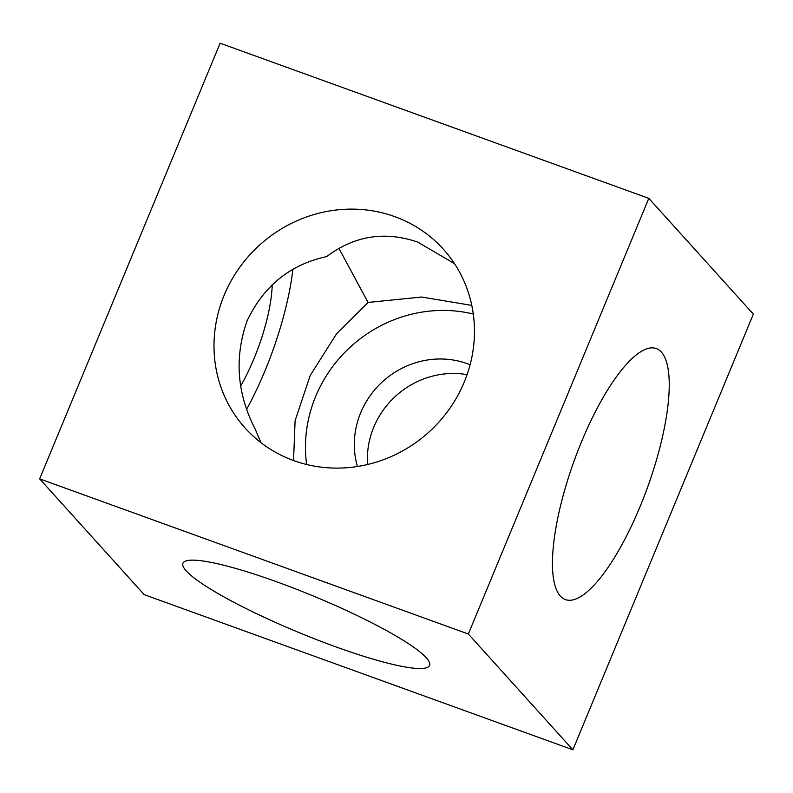 <?xml version="1.0" encoding="UTF-8"?>
<svg xmlns="http://www.w3.org/2000/svg" width="793" height="793" viewBox="0 0 793 793"><rect width="100%" height="100%" fill="white"/><g stroke="black" fill="none" stroke-linecap="round" stroke-linejoin="round"><path stroke-width="1.19" d="M276.995 581.913A133.482 19.627 -157.5 0 0 182.945 563.248A133.482 19.627 -157.5 0 0 335.548 646.751A133.482 19.627 -157.5 0 0 429.598 665.416A133.482 19.627 -157.5 0 0 276.995 581.913M260.966 442.682L255.197 429.112C236.879 393.526 234.213 357.365 247.188 320.64C263.861 285.787 290.347 264.446 326.657 256.605C354.362 235.69 384.734 230.852 417.752 242.093L454.508 263.653M471.785 305.384L421.559 297.028L368.051 302.45L338.918 248.328M293.529 460.535L295.115 420.597L310.222 375.446L336.569 333.734L368.051 302.45M473.282 314.028A133.482 126.137 -42.1 0 0 306.643 464.5M394.755 216.628A133.482 126.137 -42.1 0 0 239.099 268.173A133.482 126.137 -42.1 0 0 245.156 428.071A133.482 126.137 -42.1 0 0 293.697 460.594A133.482 126.137 -42.1 0 0 449.353 409.039A133.482 126.137 -42.1 0 0 443.307 249.151A133.482 126.137 -42.1 0 0 394.755 216.628M246.762 409.059A133.482 39.026 109.9 0 0 292.845 269.59M272.207 284.657A83.434 24.385 -70.1 0 1 240.775 385.824M560.324 596.058A133.482 39.026 109.9 0 0 565.419 599.597A133.482 39.026 109.9 0 0 643.926 496.993A133.482 39.026 109.9 0 0 661.382 352.092A133.482 39.026 109.9 0 0 656.277 348.553A133.482 39.026 109.9 0 0 577.77 451.158A133.482 39.026 109.9 0 0 560.324 596.058M357.435 466.492A83.434 78.834 137.9 0 1 381.711 382.474A83.434 78.834 137.9 0 1 467.285 363.68A83.434 78.834 137.9 0 1 470.1 364.76M467.087 374.633A83.434 78.834 -42.1 0 0 367.565 464.49M648.803 198.359L220.107 43.199L39.65 478.863L144.197 594.641L572.893 749.801L753.35 314.137L648.803 198.359L468.346 634.013L572.893 749.801M39.65 478.863L468.346 634.013"/></g></svg>
